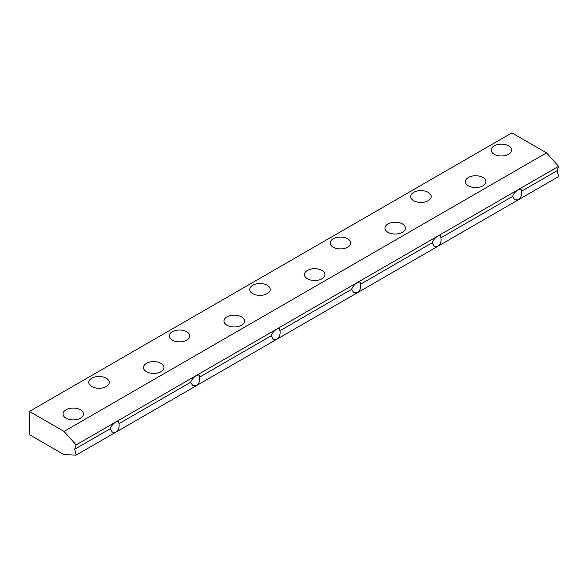 <?xml version="1.0" encoding="UTF-8"?>
<svg xmlns="http://www.w3.org/2000/svg" width="588" height="588" viewBox="0 0 588 588"><rect width="100%" height="100%" fill="white"/><g stroke="black" fill="none" stroke-linecap="round" stroke-linejoin="round"><path stroke-width="0.88" d="M494.177 154.247A10.246 5.917 180 0 1 491.178 150.065A10.246 5.917 180 0 1 497.499 144.597A10.246 5.917 180 0 1 508.664 145.883A10.246 5.917 180 0 1 511.663 150.065A10.246 5.917 180 0 1 505.342 155.526A10.246 5.917 180 0 1 494.177 154.247M66.018 418.171A10.246 5.917 180 0 1 63.019 413.989A10.246 5.917 180 0 1 69.34 408.52A10.246 5.917 180 0 1 80.505 409.807A10.246 5.917 180 0 1 83.503 413.989A10.246 5.917 180 0 1 77.182 419.45A10.246 5.917 180 0 1 66.018 418.171M146.5 371.704A10.246 5.917 180 0 1 143.501 367.522A10.246 5.917 180 0 1 149.822 362.054A10.246 5.917 180 0 1 160.987 363.34A10.246 5.917 180 0 1 163.986 367.522A10.246 5.917 180 0 1 157.665 372.983A10.246 5.917 180 0 1 146.5 371.704M226.983 325.238A10.246 5.917 180 0 1 223.984 321.055A10.246 5.917 180 0 1 230.305 315.594A10.246 5.917 180 0 1 241.47 316.873A10.246 5.917 180 0 1 244.468 321.055A10.246 5.917 180 0 1 238.147 326.516A10.246 5.917 180 0 1 226.983 325.238M307.465 278.771A10.246 5.917 180 0 1 304.459 274.589A10.246 5.917 180 0 1 310.787 269.128A10.246 5.917 180 0 1 321.952 270.406A10.246 5.917 180 0 1 324.951 274.589A10.246 5.917 180 0 1 318.623 280.057A10.246 5.917 180 0 1 307.465 278.771M387.94 232.304A10.246 5.917 180 0 1 384.942 228.122A10.246 5.917 180 0 1 391.27 222.661A10.246 5.917 180 0 1 402.427 223.94A10.246 5.917 180 0 1 405.433 228.122A10.246 5.917 180 0 1 399.105 233.59A10.246 5.917 180 0 1 387.94 232.304M468.423 185.845A10.246 5.917 180 0 1 465.424 181.663A10.246 5.917 180 0 1 471.745 176.194A10.246 5.917 180 0 1 482.91 177.48A10.246 5.917 180 0 1 485.909 181.663A10.246 5.917 180 0 1 479.587 187.124A10.246 5.917 180 0 1 468.423 185.845M91.772 386.573A10.246 5.917 180 0 1 88.773 382.391A10.246 5.917 180 0 1 95.094 376.923A10.246 5.917 180 0 1 106.259 378.209A10.246 5.917 180 0 1 109.258 382.391A10.246 5.917 180 0 1 102.937 387.852A10.246 5.917 180 0 1 91.772 386.573M172.255 340.107A10.246 5.917 180 0 1 169.256 335.924A10.246 5.917 180 0 1 175.577 330.463A10.246 5.917 180 0 1 186.741 331.742A10.246 5.917 180 0 1 189.74 335.924A10.246 5.917 180 0 1 183.419 341.385A10.246 5.917 180 0 1 172.255 340.107M252.737 293.64A10.246 5.917 180 0 1 249.738 289.458A10.246 5.917 180 0 1 256.059 283.997A10.246 5.917 180 0 1 267.224 285.276A10.246 5.917 180 0 1 270.223 289.458A10.246 5.917 180 0 1 263.902 294.926A10.246 5.917 180 0 1 252.737 293.64M333.22 247.173A10.246 5.917 180 0 1 330.213 242.991A10.246 5.917 180 0 1 336.542 237.53A10.246 5.917 180 0 1 347.706 238.809A10.246 5.917 180 0 1 350.705 242.991A10.246 5.917 180 0 1 344.377 248.459A10.246 5.917 180 0 1 333.22 247.173M413.695 200.714A10.246 5.917 180 0 1 410.696 196.532A10.246 5.917 180 0 1 417.024 191.063A10.246 5.917 180 0 1 428.182 192.349A10.246 5.917 180 0 1 431.188 196.532A10.246 5.917 180 0 1 424.859 201.993A10.246 5.917 180 0 1 413.695 200.714M512.538 196.443C513.647 193.672 515.595 191.387 518.359 189.579L521.078 189.035L521.387 191.328C521.968 195.069 520.961 197.891 518.359 199.802L514.823 199.876L512.538 196.443L440.912 237.795C441.485 241.536 440.478 244.358 437.876 246.269L434.341 246.343L432.055 242.903L360.429 284.261C361.003 288.002 359.996 290.825 357.394 292.736L353.858 292.809L351.573 289.369L279.947 330.728C280.527 334.469 279.513 337.291 276.919 339.195L273.376 339.269L271.09 335.836L199.464 377.187C200.045 380.936 199.031 383.758 196.436 385.662L192.893 385.735L190.615 382.303L118.982 423.654C119.562 427.395 118.556 430.225 115.954 432.129L112.411 432.202L110.132 428.77C111.242 426.006 113.183 423.713 115.954 421.905L118.673 421.361L118.982 423.654M190.615 382.303C191.725 379.539 193.665 377.253 196.436 375.438L76.117 444.91L74.72 449.21L76.117 455.127L64.033 454.656L29.4 434.664L29.4 411.431L64.033 431.423L76.117 444.91M110.132 428.77L74.72 449.21M521.387 191.328L557.203 170.652L558.6 176.569L76.117 455.127M271.09 335.836C272.207 333.073 274.148 330.787 276.919 328.979L196.436 375.438L199.156 374.894L199.464 377.187M351.573 289.369C352.69 286.606 354.63 284.32 357.394 282.512L276.919 328.979L279.638 328.427L279.947 330.728M432.055 242.903C433.172 240.139 435.113 237.853 437.876 236.045L357.394 282.512L360.121 281.961L360.429 284.261M557.203 170.652L558.6 166.345L437.876 236.045L440.596 235.501L440.912 237.795M558.6 166.345L546.517 152.865L64.033 431.423M546.517 152.865L511.883 132.873L29.4 411.431"/></g></svg>
